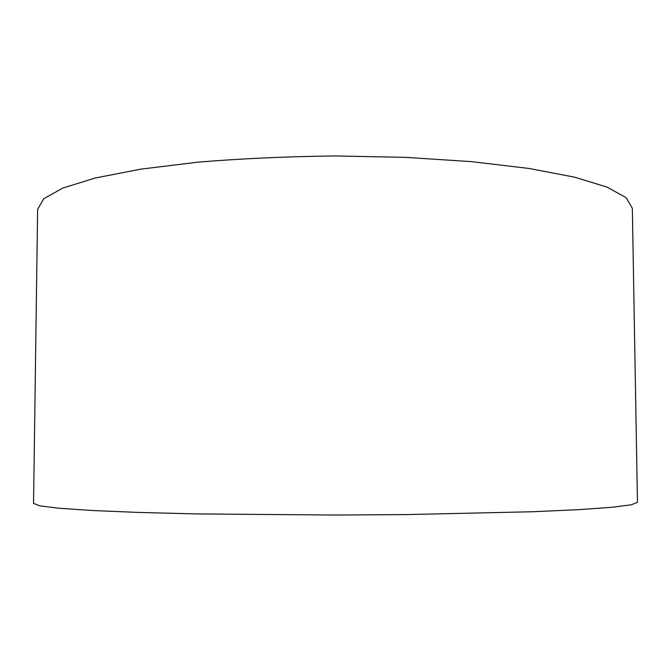 <?xml version="1.0" encoding="UTF-8"?>
<svg xmlns="http://www.w3.org/2000/svg" width="671" height="671" viewBox="0 0 671 671"><rect width="100%" height="100%" fill="white"/><g stroke="black" fill="none" stroke-linecap="round" stroke-linejoin="round"><path stroke-width="1.01" d="M33.55 503.384L39.631 505.817L58.754 508.215L91.625 510.472L137.966 512.418L196.226 513.911L335.525 515.043L407.591 514.565L533.068 511.73L579.4 509.616L612.262 507.251L631.377 504.777L637.45 502.336L632.342 208.278L626.144 197.693L607.121 187.134L574.628 177.169L528.958 168.455L471.671 161.661L405.636 157.358L334.896 155.957C286.861 156.519 241.275 158.574 198.138 162.139L140.876 169.134L95.24 178.008L62.772 188.081L43.791 198.708L37.626 209.318L33.55 503.384"/></g></svg>
